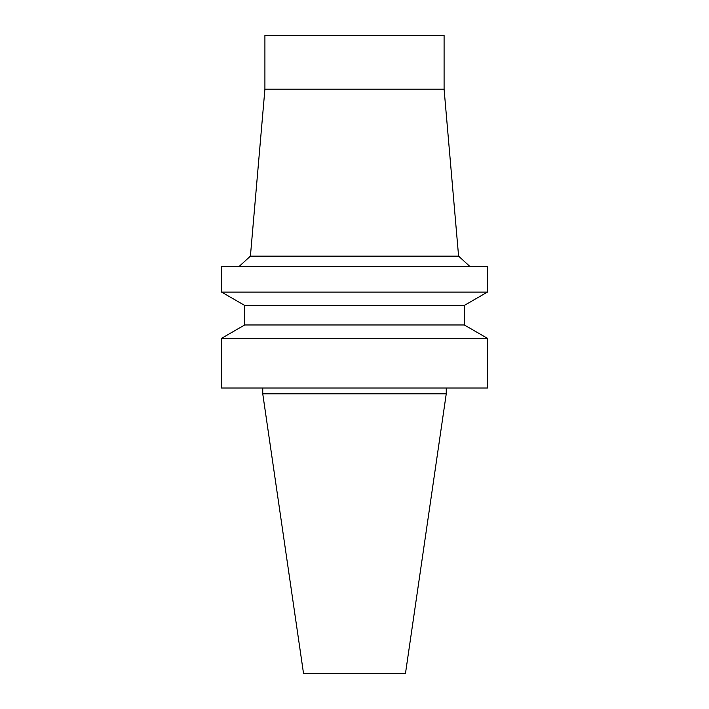 <?xml version="1.0" encoding="UTF-8"?>
<svg xmlns="http://www.w3.org/2000/svg" width="709" height="709" viewBox="0 0 709 709"><rect width="100%" height="100%" fill="white"/><g stroke="black" fill="none" stroke-linecap="round" stroke-linejoin="round"><path stroke-width="1.06" d="M354.5 673.55L405.459 673.55L446.253 393.805L262.747 393.805L303.541 673.55L354.5 673.55M354.5 388.027L487.438 388.027L487.438 338.317L221.562 338.317L221.562 388.027L354.5 388.027M464.315 324.97L464.315 305.428L244.685 305.428L244.685 324.97L464.315 324.97L487.438 338.317M244.685 305.428L221.562 292.081L487.438 292.081L464.315 305.428M221.562 292.081L221.562 266.646L487.438 266.646L487.438 292.081M264.909 89.201L444.091 89.201L444.091 35.45L264.909 35.45L264.909 89.201L250.41 256.144L458.59 256.144L470.094 266.646M262.747 388.027L262.747 393.805M446.253 388.027L446.253 393.805M244.685 324.97L221.562 338.317M250.41 256.144L238.906 266.646M444.091 89.201L458.59 256.144"/></g></svg>
